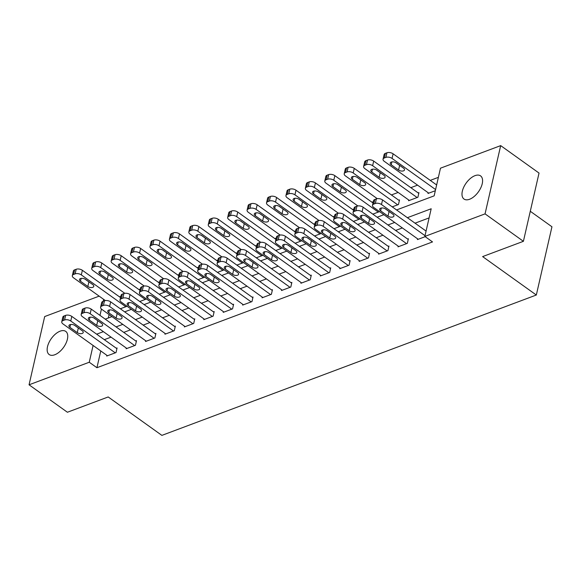 <?xml version="1.0" encoding="UTF-8"?>
<svg xmlns="http://www.w3.org/2000/svg" width="581" height="581" viewBox="0 0 581 581"><rect width="100%" height="100%" fill="white"/><g stroke="black" fill="none" stroke-linecap="round" stroke-linejoin="round"><path stroke-width="0.87" d="M469.579 199.268A14.235 7.538 125.6 0 1 464.001 199.036A14.235 7.538 125.6 0 1 463.776 187.111A14.235 7.538 125.6 0 1 474.989 175.658A14.235 7.538 125.6 0 1 480.567 175.883A14.235 7.538 125.6 0 1 480.792 187.808A14.235 7.538 125.6 0 1 469.579 199.268M54.745 354.773A14.235 7.538 125.6 0 1 49.167 354.541A14.235 7.538 125.6 0 1 48.942 342.616A14.235 7.538 125.6 0 1 60.155 331.163A14.235 7.538 125.6 0 1 65.733 331.388A14.235 7.538 125.6 0 1 65.958 343.313A14.235 7.538 125.6 0 1 54.745 354.773M530.286 211.273L551.95 226.772L536.321 295.017L161.881 435.38L108.189 396.961L67.403 412.249L29.05 384.804L44.679 316.558L99.155 296.143M438.386 177.343L430.252 180.386M417.565 185.143L410.832 187.67M398.145 192.427L391.412 194.947M373.307 201.738L371.993 202.232M353.887 209.015L352.573 209.509M334.467 216.292L333.145 216.793M315.047 223.576L313.725 224.07M295.627 230.853L294.306 231.347M276.207 238.137L274.886 238.631M256.78 245.414L255.466 245.908M237.36 252.699L236.046 253.193M217.94 259.976L216.626 260.47M198.52 267.26L197.199 267.754M179.101 274.537L177.779 275.031M159.681 281.814L158.359 282.308M140.253 289.098L138.939 289.592M120.833 296.375L119.519 296.869M396.562 209.944L434.145 195.855L440.478 168.192L500.684 145.62L485.055 213.866L424.849 236.431L431.189 208.768L407.383 217.693M485.055 213.866L523.408 241.311L539.037 173.065L500.684 145.62M109.097 314.568L108.313 317.996M120.354 308.78L126.585 306.448L126.687 305.976M139.774 301.503L146.005 299.164L146.114 298.699M159.194 294.226L165.425 291.887L165.534 291.422M178.614 286.941L184.845 284.603L184.954 284.138M198.034 279.664L204.265 277.326L204.374 276.861M217.454 272.38L223.692 270.049L223.794 269.577M236.881 265.103L243.112 262.765L243.214 262.3M256.301 257.819L262.532 255.487L262.641 255.015M275.721 250.542L281.952 248.203L282.061 247.738M295.141 243.257L301.372 240.926L301.481 240.454M314.561 235.98L320.792 233.642L320.901 233.177M333.981 228.703L340.212 226.365L340.321 225.9M353.408 221.419L359.639 219.088L359.741 218.616M372.828 214.142L379.059 211.804L379.161 211.339M392.248 206.858L398.479 204.527L399.532 199.915L398.755 200.205M408.741 200.009L408.574 200.735L417.899 197.242L418.952 192.631L418.175 192.921M428.168 192.732L428.001 193.458L435.322 190.713M100.767 350.96L96.925 367.722L432.518 241.921L424.849 236.431M429.09 217.919L415.052 223.177M402.364 227.934L395.632 230.461M382.944 235.218L376.212 237.738M363.524 242.495L356.792 245.022M344.105 249.779L337.372 252.299M324.677 257.056L317.952 259.584M305.257 264.34L298.525 266.861M285.837 271.618L279.105 274.138M266.418 278.895L259.685 281.422M246.998 286.179L240.265 288.699M227.578 293.456L220.845 295.983M208.151 300.74L201.425 303.26M188.731 308.017L182.006 310.544M169.311 315.301L162.578 317.822M149.891 322.578L143.158 325.099M130.471 329.863L123.738 332.383M111.051 337.14L104.319 339.66M106.868 355.325L106.701 356.051L116.026 352.558L117.079 347.946L116.302 348.237M126.288 348.041L126.121 348.774L135.446 345.274L136.499 340.662L135.722 340.96M145.708 340.764L145.54 341.49L154.866 337.997L155.919 333.385L155.142 333.676M165.127 333.479L164.96 334.213L174.285 330.72L175.339 326.108L174.569 326.399M184.555 326.202L184.388 326.929L193.705 323.435L194.766 318.824L193.989 319.114M203.975 318.925L203.808 319.652L213.125 316.158L214.186 311.547L213.409 311.837M223.394 311.641L223.227 312.367L232.553 308.874L233.606 304.262L232.828 304.553M242.814 304.364L242.647 305.09L251.972 301.597L253.025 296.985L252.248 297.276M262.234 297.08L262.067 297.813L271.392 294.313L272.445 289.701L271.668 289.999M281.654 289.803L281.487 290.529L290.812 287.036L291.865 282.424L291.088 282.715M301.074 282.519L300.914 283.252L310.232 279.751L311.293 275.147L310.515 275.438M320.501 275.241L320.334 275.968L329.652 272.474L330.712 267.863L329.935 268.153M339.921 267.964L339.754 268.691L349.072 265.197L350.132 260.586L349.355 260.876M359.341 260.68L359.174 261.406L368.499 257.913L369.552 253.301L368.775 253.592M378.761 253.403L378.594 254.129L387.919 250.636L388.972 246.024L388.195 246.315M398.181 246.119L398.014 246.845L407.339 243.352L408.392 238.74L407.615 239.031M417.601 238.842L417.434 239.568L425.176 236.67M523.408 241.311L482.622 256.599L536.321 295.017M96.925 367.722L89.256 362.239L29.05 384.804M93.098 345.47L89.256 362.239M394.695 222.45L387.963 224.97M375.275 229.727L368.543 232.255M355.848 237.012L349.123 239.532M336.428 244.289L329.703 246.809M317.008 251.566L310.276 254.093M297.588 258.85L290.856 261.37M278.168 266.127L271.436 268.654M258.748 273.411L252.016 275.931M239.328 280.688L232.596 283.216M219.901 287.973L213.176 290.493M200.481 295.25L193.749 297.77M181.061 302.527L174.329 305.054M161.641 309.811L154.909 312.331M142.222 317.088L135.489 319.615M122.802 324.372L116.069 326.892M103.382 331.649L96.649 334.177M105.241 319.151L111.973 316.623M124.668 311.866L131.393 309.346M144.088 304.589L150.82 302.069M163.508 297.305L170.24 294.785M182.928 290.028L189.66 287.508M202.348 282.751L209.08 280.224M221.768 275.467L228.5 272.947M241.195 268.19L247.92 265.662M260.615 260.905L267.34 258.385M280.035 253.628L286.767 251.101M299.455 246.344L306.187 243.824M318.875 239.067L325.607 236.547M338.295 231.79L345.027 229.263M357.714 224.506L364.447 221.986M377.142 217.229L383.867 214.701M103.658 299.36L103.215 301.285M101.435 309.056L99.983 315.389M107.478 355.761L62.988 323.929A4.445 2.339 -167.1 0 1 61.76 321.772A4.445 2.339 -167.1 0 1 63.024 320.567L64.578 319.986A4.445 2.339 -167.1 0 1 70.759 321.017L115.249 352.849M116.912 348.673L71.812 316.405L70.759 321.017M69.909 327.357A3.559 1.866 12.9 0 1 68.928 325.629A3.559 1.866 12.9 0 1 71.267 324.438A3.559 1.866 12.9 0 1 74.884 325.491L82.248 330.763A3.559 1.866 12.9 0 1 83.228 332.485A3.559 1.866 12.9 0 1 80.89 333.676A3.559 1.866 12.9 0 1 77.273 332.623L69.909 327.357L70.562 324.503M78.871 328.345A3.559 1.866 12.9 0 1 78.326 328.011L74.339 325.157M61.76 321.772L62.813 317.161A4.445 2.339 12.9 0 1 64.084 315.955L65.638 315.374A4.445 2.339 12.9 0 1 71.812 316.405M120.55 297.61L82.371 270.296A4.445 2.339 12.9 0 0 76.198 269.264L74.644 269.845A4.445 2.339 12.9 0 0 73.373 271.051L72.32 275.663A4.445 2.339 -167.1 0 0 73.547 277.82L105.372 300.588M72.32 275.663A4.445 2.339 -167.1 0 1 73.584 274.457L75.138 273.876A4.445 2.339 -167.1 0 1 81.318 274.907L125.808 306.739M84.899 279.047L88.886 281.901A3.559 1.866 -167.1 0 0 89.43 282.235M80.468 281.248L87.833 286.513A3.559 1.866 -167.1 0 0 91.449 287.566A3.559 1.866 -167.1 0 0 93.788 286.375A3.559 1.866 -167.1 0 0 92.807 284.646L85.443 279.381A3.559 1.866 -167.1 0 0 81.827 278.328A3.559 1.866 -167.1 0 0 79.488 279.519A3.559 1.866 -167.1 0 0 80.468 281.248L81.122 278.393M126.898 348.477L82.408 316.645A4.445 2.339 -167.1 0 1 81.18 314.488A4.445 2.339 -167.1 0 1 82.451 313.29L83.998 312.701A4.445 2.339 -167.1 0 1 90.178 313.733L134.669 345.572M136.332 341.396L91.232 309.121L90.178 313.733M89.329 320.073A3.559 1.866 12.9 0 1 88.348 318.352A3.559 1.866 12.9 0 1 90.687 317.153A3.559 1.866 12.9 0 1 94.304 318.214L101.668 323.479A3.559 1.866 12.9 0 1 102.648 325.207A3.559 1.866 12.9 0 1 100.31 326.399A3.559 1.866 12.9 0 1 96.693 325.345L89.329 320.073L89.982 317.219M98.291 321.061A3.559 1.866 12.9 0 1 97.753 320.734L93.759 317.88M81.18 314.488L82.233 309.876A4.445 2.339 12.9 0 1 83.504 308.678L85.058 308.09A4.445 2.339 12.9 0 1 91.232 309.121M146.318 341.2L101.828 309.368A4.445 2.339 -167.1 0 1 100.6 307.211A4.445 2.339 -167.1 0 1 101.871 306.005L103.425 305.424A4.445 2.339 -167.1 0 1 109.598 306.456L154.088 338.287M155.752 334.111L110.651 301.844L109.598 306.456M108.749 312.796A3.559 1.866 12.9 0 1 107.768 311.067A3.559 1.866 12.9 0 1 110.107 309.876A3.559 1.866 12.9 0 1 113.723 310.929L121.088 316.202A3.559 1.866 12.9 0 1 122.068 317.923A3.559 1.866 12.9 0 1 119.73 319.122A3.559 1.866 12.9 0 1 116.113 318.061L108.749 312.796L109.402 309.942M117.711 313.784A3.559 1.866 12.9 0 1 117.173 313.45L113.186 310.603M100.6 307.211L101.66 302.599A4.445 2.339 12.9 0 1 102.924 301.394L104.478 300.813A4.445 2.339 12.9 0 1 110.651 301.844M165.738 333.922L121.247 302.084A4.445 2.339 -167.1 0 1 120.02 299.927A4.445 2.339 -167.1 0 1 121.291 298.728L122.845 298.147A4.445 2.339 -167.1 0 1 129.018 299.171L173.508 331.01M175.179 326.834L130.071 294.567L129.018 299.171M128.169 305.512A3.559 1.866 12.9 0 1 127.188 303.79A3.559 1.866 12.9 0 1 129.527 302.592A3.559 1.866 12.9 0 1 133.143 303.652L140.508 308.918A3.559 1.866 12.9 0 1 141.488 310.646A3.559 1.866 12.9 0 1 139.149 311.837A3.559 1.866 12.9 0 1 135.533 310.784L128.169 305.512L128.822 302.665M137.131 306.507A3.559 1.866 12.9 0 1 136.593 306.172L132.606 303.318M120.02 299.927L121.08 295.315A4.445 2.339 12.9 0 1 122.344 294.117L123.898 293.536A4.445 2.339 12.9 0 1 130.071 294.567M139.977 290.333L101.791 263.011A4.445 2.339 12.9 0 0 95.618 261.98L94.064 262.568A4.445 2.339 12.9 0 0 92.8 263.767L91.74 268.378A4.445 2.339 -167.1 0 0 92.967 270.535L124.792 293.311M91.74 268.378A4.445 2.339 -167.1 0 1 93.011 267.18L94.565 266.592A4.445 2.339 -167.1 0 1 100.738 267.623L145.228 299.455M104.326 271.77L108.313 274.624A3.559 1.866 -167.1 0 0 108.85 274.951M99.888 273.963L107.253 279.236A3.559 1.866 -167.1 0 0 110.869 280.289A3.559 1.866 -167.1 0 0 113.208 279.098A3.559 1.866 -167.1 0 0 112.227 277.369L104.863 272.104A3.559 1.866 -167.1 0 0 101.247 271.044A3.559 1.866 -167.1 0 0 98.908 272.235A3.559 1.866 -167.1 0 0 99.888 273.963L100.542 271.109M159.397 283.049L121.211 255.734A4.445 2.339 12.9 0 0 115.038 254.703L113.484 255.284A4.445 2.339 12.9 0 0 112.22 256.49L111.16 261.101A4.445 2.339 -167.1 0 0 112.387 263.258L144.219 286.026M111.16 261.101A4.445 2.339 -167.1 0 1 112.431 259.896L113.985 259.315A4.445 2.339 -167.1 0 1 120.158 260.346L164.648 292.178M123.746 264.486L127.733 267.34A3.559 1.866 -167.1 0 0 128.27 267.674M119.308 266.686L126.673 271.952A3.559 1.866 -167.1 0 0 130.289 273.005A3.559 1.866 -167.1 0 0 132.628 271.814A3.559 1.866 -167.1 0 0 131.647 270.092L124.283 264.82A3.559 1.866 -167.1 0 0 120.666 263.767A3.559 1.866 -167.1 0 0 118.328 264.958A3.559 1.866 -167.1 0 0 119.308 266.686L119.962 263.832M178.817 275.772L140.638 248.45A4.445 2.339 12.9 0 0 134.458 247.426L132.904 248.007A4.445 2.339 12.9 0 0 131.64 249.205L130.58 253.817A4.445 2.339 -167.1 0 0 131.814 255.974L163.639 278.749M130.58 253.817A4.445 2.339 -167.1 0 1 131.851 252.619L133.405 252.031A4.445 2.339 -167.1 0 1 139.578 253.062L184.068 284.901M143.166 257.209L147.153 260.063A3.559 1.866 -167.1 0 0 147.69 260.39M138.736 259.402L146.1 264.675A3.559 1.866 -167.1 0 0 149.716 265.728A3.559 1.866 -167.1 0 0 152.048 264.537A3.559 1.866 -167.1 0 0 151.067 262.808L143.703 257.543A3.559 1.866 -167.1 0 0 140.086 256.482A3.559 1.866 -167.1 0 0 137.748 257.681A3.559 1.866 -167.1 0 0 138.736 259.402L139.389 256.548M185.165 326.638L140.675 294.807A4.445 2.339 -167.1 0 1 139.44 292.65A4.445 2.339 -167.1 0 1 140.711 291.444L142.265 290.863A4.445 2.339 -167.1 0 1 148.438 291.894L192.928 323.726M194.599 319.55L149.499 287.283L148.438 291.894M147.596 298.235A3.559 1.866 12.9 0 1 146.608 296.506A3.559 1.866 12.9 0 1 148.947 295.315A3.559 1.866 12.9 0 1 152.563 296.368L159.928 301.641A3.559 1.866 12.9 0 1 160.908 303.362A3.559 1.866 12.9 0 1 158.577 304.56A3.559 1.866 12.9 0 1 154.96 303.5L147.596 298.235L148.249 295.38M156.55 299.222A3.559 1.866 12.9 0 1 156.013 298.895L152.026 296.041M139.44 292.65L140.5 288.038A4.445 2.339 12.9 0 1 141.764 286.832L143.318 286.251A4.445 2.339 12.9 0 1 149.499 287.283M198.237 268.495L160.058 241.173A4.445 2.339 12.9 0 0 153.878 240.142L152.331 240.723A4.445 2.339 12.9 0 0 151.06 241.928L150.007 246.54A4.445 2.339 -167.1 0 0 151.234 248.697L183.059 271.465M150.007 246.54A4.445 2.339 -167.1 0 1 151.271 245.335L152.825 244.754A4.445 2.339 -167.1 0 1 158.998 245.785L203.488 277.616M162.586 249.932L166.573 252.779A3.559 1.866 -167.1 0 0 167.11 253.113M158.155 252.125L165.52 257.39A3.559 1.866 -167.1 0 0 169.136 258.451A3.559 1.866 -167.1 0 0 171.475 257.252A3.559 1.866 -167.1 0 0 170.487 255.531L163.123 250.258A3.559 1.866 -167.1 0 0 159.506 249.205A3.559 1.866 -167.1 0 0 157.168 250.396A3.559 1.866 -167.1 0 0 158.155 252.125L158.809 249.271M204.585 319.361L160.095 287.53A4.445 2.339 -167.1 0 1 158.867 285.365A4.445 2.339 -167.1 0 1 160.131 284.167L161.685 283.586A4.445 2.339 -167.1 0 1 167.858 284.617L212.348 316.449M214.019 312.273L168.918 280.006L167.858 284.617M167.016 290.95A3.559 1.866 12.9 0 1 166.028 289.229A3.559 1.866 12.9 0 1 168.367 288.038A3.559 1.866 12.9 0 1 171.983 289.091L179.347 294.356A3.559 1.866 12.9 0 1 180.335 296.085A3.559 1.866 12.9 0 1 177.997 297.276A3.559 1.866 12.9 0 1 174.38 296.223L167.016 290.95L167.669 288.103M175.97 291.945A3.559 1.866 12.9 0 1 175.433 291.611L171.446 288.757M158.867 285.365L159.92 280.761A4.445 2.339 12.9 0 1 161.191 279.555L162.738 278.974A4.445 2.339 12.9 0 1 168.918 280.006M224.005 312.077L179.514 280.245A4.445 2.339 -167.1 0 1 178.287 278.088A4.445 2.339 -167.1 0 1 179.551 276.883L181.105 276.302A4.445 2.339 -167.1 0 1 187.285 277.333L231.775 309.165M233.439 304.996L188.338 272.721L187.285 277.333M186.436 283.673A3.559 1.866 12.9 0 1 185.455 281.945A3.559 1.866 12.9 0 1 187.786 280.754A3.559 1.866 12.9 0 1 191.403 281.807L198.767 287.079A3.559 1.866 12.9 0 1 199.755 288.808A3.559 1.866 12.9 0 1 197.417 289.999A3.559 1.866 12.9 0 1 193.8 288.946L186.436 283.673L187.089 280.819M195.398 284.661A3.559 1.866 12.9 0 1 194.853 284.334L190.866 281.48M178.287 278.088L179.34 273.477A4.445 2.339 12.9 0 1 180.611 272.278L182.165 271.69A4.445 2.339 12.9 0 1 188.338 272.721M243.424 304.8L198.934 272.968A4.445 2.339 -167.1 0 1 197.707 270.811A4.445 2.339 -167.1 0 1 198.971 269.606L200.525 269.025A4.445 2.339 -167.1 0 1 206.705 270.056L251.195 301.888M252.858 297.712L207.758 265.444L206.705 270.056M205.856 276.396A3.559 1.866 12.9 0 1 204.875 274.668A3.559 1.866 12.9 0 1 207.214 273.477A3.559 1.866 12.9 0 1 210.83 274.53L218.195 279.795A3.559 1.866 12.9 0 1 219.175 281.524A3.559 1.866 12.9 0 1 216.836 282.715A3.559 1.866 12.9 0 1 213.22 281.662L205.856 276.396L206.509 273.542M214.817 277.384A3.559 1.866 12.9 0 1 214.273 277.05L210.286 274.196M197.707 270.811L198.76 266.2A4.445 2.339 12.9 0 1 200.031 264.994L201.585 264.413A4.445 2.339 12.9 0 1 207.758 265.444M262.844 297.516L218.354 265.684A4.445 2.339 -167.1 0 1 217.127 263.527A4.445 2.339 -167.1 0 1 218.398 262.329L219.945 261.74A4.445 2.339 -167.1 0 1 226.125 262.772L270.615 294.603M272.278 290.435L227.178 258.16L226.125 262.772M225.275 269.112A3.559 1.866 12.9 0 1 224.295 267.383A3.559 1.866 12.9 0 1 226.634 266.192A3.559 1.866 12.9 0 1 230.25 267.253L237.614 272.518A3.559 1.866 12.9 0 1 238.595 274.247A3.559 1.866 12.9 0 1 236.256 275.438A3.559 1.866 12.9 0 1 232.64 274.385L225.275 269.112L225.929 266.258M234.237 270.1A3.559 1.866 12.9 0 1 233.7 269.773L229.713 266.919M217.127 263.527L218.18 258.915A4.445 2.339 12.9 0 1 219.451 257.717L221.005 257.129A4.445 2.339 12.9 0 1 227.178 258.16M282.264 290.239L237.774 258.407A4.445 2.339 -167.1 0 1 236.547 256.25A4.445 2.339 -167.1 0 1 237.818 255.044L239.372 254.463A4.445 2.339 -167.1 0 1 245.545 255.495L290.035 287.326M291.698 283.15L246.598 250.883L245.545 255.495M244.695 261.835A3.559 1.866 12.9 0 1 243.715 260.106A3.559 1.866 12.9 0 1 246.053 258.915A3.559 1.866 12.9 0 1 249.67 259.968L257.034 265.241A3.559 1.866 12.9 0 1 258.015 266.962A3.559 1.866 12.9 0 1 255.676 268.153A3.559 1.866 12.9 0 1 252.06 267.1L244.695 261.835L245.349 258.981M253.657 262.823A3.559 1.866 12.9 0 1 253.12 262.489L249.133 259.634M236.547 256.25L237.607 251.638A4.445 2.339 12.9 0 1 238.871 250.433L240.425 249.852A4.445 2.339 12.9 0 1 246.598 250.883M217.657 261.21L179.478 233.896A4.445 2.339 12.9 0 0 173.305 232.865L171.751 233.446A4.445 2.339 12.9 0 0 170.48 234.644L169.427 239.256A4.445 2.339 -167.1 0 0 170.654 241.413L202.478 264.188M169.427 239.256A4.445 2.339 -167.1 0 1 170.691 238.057L172.245 237.476A4.445 2.339 -167.1 0 1 178.425 238.5L222.915 270.339M182.006 242.647L185.993 245.502A3.559 1.866 -167.1 0 0 186.537 245.836M177.575 244.841L184.94 250.113A3.559 1.866 -167.1 0 0 188.556 251.166A3.559 1.866 -167.1 0 0 190.895 249.975A3.559 1.866 -167.1 0 0 189.907 248.247L182.543 242.981A3.559 1.866 -167.1 0 0 178.926 241.928A3.559 1.866 -167.1 0 0 176.595 243.119A3.559 1.866 -167.1 0 0 177.575 244.841L178.229 241.994M237.077 253.933L198.898 226.612A4.445 2.339 12.9 0 0 192.725 225.581L191.171 226.162A4.445 2.339 12.9 0 0 189.9 227.367L188.847 231.979A4.445 2.339 -167.1 0 0 190.074 234.136L221.898 256.904M188.847 231.979A4.445 2.339 -167.1 0 1 190.11 230.773L191.665 230.192A4.445 2.339 -167.1 0 1 197.845 231.223L242.335 263.055M201.425 235.37L205.413 238.225A3.559 1.866 -167.1 0 0 205.957 238.551M196.995 237.564L204.359 242.829A3.559 1.866 -167.1 0 0 207.976 243.889A3.559 1.866 -167.1 0 0 210.315 242.698A3.559 1.866 -167.1 0 0 209.334 240.97L201.97 235.697A3.559 1.866 -167.1 0 0 198.353 234.644A3.559 1.866 -167.1 0 0 196.015 235.835A3.559 1.866 -167.1 0 0 196.995 237.564L197.649 234.709M256.497 246.649L218.318 219.335A4.445 2.339 12.9 0 0 212.145 218.303L210.591 218.884A4.445 2.339 12.9 0 0 209.32 220.09L208.267 224.694A4.445 2.339 -167.1 0 0 209.494 226.859L241.318 249.627M208.267 224.694A4.445 2.339 -167.1 0 1 209.538 223.496L211.085 222.915A4.445 2.339 -167.1 0 1 217.265 223.946L261.755 255.778M220.845 228.086L224.84 230.94A3.559 1.866 -167.1 0 0 225.377 231.274M216.415 230.287L223.779 235.552A3.559 1.866 -167.1 0 0 227.396 236.605A3.559 1.866 -167.1 0 0 229.735 235.414A3.559 1.866 -167.1 0 0 228.754 233.685L221.39 228.42A3.559 1.866 -167.1 0 0 217.773 227.367A3.559 1.866 -167.1 0 0 215.435 228.558A3.559 1.866 -167.1 0 0 216.415 230.287L217.069 227.432M275.924 239.372L237.738 212.05A4.445 2.339 12.9 0 0 231.565 211.019L230.011 211.607A4.445 2.339 12.9 0 0 228.747 212.806L227.687 217.417A4.445 2.339 -167.1 0 0 228.914 219.574L260.746 242.35M227.687 217.417A4.445 2.339 -167.1 0 1 228.958 216.212L230.512 215.631A4.445 2.339 -167.1 0 1 236.685 216.662L281.175 248.494M240.273 220.809L244.26 223.663A3.559 1.866 -167.1 0 0 244.797 223.99M235.835 223.002L243.199 228.275A3.559 1.866 -167.1 0 0 246.816 229.328A3.559 1.866 -167.1 0 0 249.155 228.137A3.559 1.866 -167.1 0 0 248.174 226.408L240.81 221.136A3.559 1.866 -167.1 0 0 237.193 220.083A3.559 1.866 -167.1 0 0 234.855 221.274A3.559 1.866 -167.1 0 0 235.835 223.002L236.489 220.148M295.344 232.088L257.165 204.773A4.445 2.339 12.9 0 0 250.985 203.742L249.431 204.323A4.445 2.339 12.9 0 0 248.167 205.529L247.107 210.14A4.445 2.339 -167.1 0 0 248.334 212.297L280.165 235.065M247.107 210.14A4.445 2.339 -167.1 0 1 248.377 208.935L249.932 208.354A4.445 2.339 -167.1 0 1 256.105 209.385L300.595 241.217M259.692 213.525L263.68 216.379A3.559 1.866 -167.1 0 0 264.217 216.713M255.255 215.725L262.619 220.991A3.559 1.866 -167.1 0 0 266.236 222.044A3.559 1.866 -167.1 0 0 268.575 220.853A3.559 1.866 -167.1 0 0 267.594 219.131L260.23 213.859A3.559 1.866 -167.1 0 0 256.613 212.806A3.559 1.866 -167.1 0 0 254.275 213.997A3.559 1.866 -167.1 0 0 255.255 215.725L255.909 212.871M301.692 282.962L257.194 251.123A4.445 2.339 -167.1 0 1 255.967 248.966A4.445 2.339 -167.1 0 1 257.238 247.767L258.792 247.179A4.445 2.339 -167.1 0 1 264.965 248.21L309.455 280.049M311.125 275.873L266.025 243.599L264.965 248.21M264.115 254.551A3.559 1.866 12.9 0 1 263.135 252.829A3.559 1.866 12.9 0 1 265.473 251.631A3.559 1.866 12.9 0 1 269.09 252.691L276.454 257.957A3.559 1.866 12.9 0 1 277.435 259.685A3.559 1.866 12.9 0 1 275.096 260.876A3.559 1.866 12.9 0 1 271.48 259.823L264.115 254.551L264.769 251.696M273.077 255.546A3.559 1.866 12.9 0 1 272.54 255.212L268.553 252.357M255.967 248.966L257.027 244.354A4.445 2.339 12.9 0 1 258.291 243.156L259.845 242.575A4.445 2.339 12.9 0 1 266.025 243.599M314.764 224.811L276.585 197.489A4.445 2.339 12.9 0 0 270.405 196.458L268.85 197.046A4.445 2.339 12.9 0 0 267.587 198.244L266.526 202.856A4.445 2.339 -167.1 0 0 267.761 205.013L299.585 227.788M266.526 202.856A4.445 2.339 -167.1 0 1 267.797 201.658L269.352 201.07A4.445 2.339 -167.1 0 1 275.525 202.101L320.015 233.932M279.112 206.248L283.1 209.102A3.559 1.866 -167.1 0 0 283.637 209.429M274.682 208.441L282.046 213.714A3.559 1.866 -167.1 0 0 285.663 214.767A3.559 1.866 -167.1 0 0 287.994 213.576A3.559 1.866 -167.1 0 0 287.014 211.847L279.65 206.582A3.559 1.866 -167.1 0 0 276.033 205.521A3.559 1.866 -167.1 0 0 273.695 206.72A3.559 1.866 -167.1 0 0 274.682 208.441L275.336 205.587M321.111 275.677L276.621 243.846A4.445 2.339 -167.1 0 1 275.394 241.689A4.445 2.339 -167.1 0 1 276.658 240.483L278.212 239.902A4.445 2.339 -167.1 0 1 284.385 240.933L328.875 272.765M330.545 268.589L285.445 236.322L284.385 240.933M283.543 247.274A3.559 1.866 12.9 0 1 282.555 245.545A3.559 1.866 12.9 0 1 284.893 244.354A3.559 1.866 12.9 0 1 288.51 245.407L295.874 250.68A3.559 1.866 12.9 0 1 296.855 252.401A3.559 1.866 12.9 0 1 294.523 253.599A3.559 1.866 12.9 0 1 290.907 252.539L283.543 247.274L284.196 244.419M292.497 248.261A3.559 1.866 12.9 0 1 291.96 247.927L287.973 245.08M275.394 241.689L276.447 237.077A4.445 2.339 12.9 0 1 277.711 235.871L279.265 235.29A4.445 2.339 12.9 0 1 285.445 236.322M334.184 217.526L296.005 190.212A4.445 2.339 12.9 0 0 289.825 189.181L288.278 189.762A4.445 2.339 12.9 0 0 287.007 190.967L285.954 195.579A4.445 2.339 -167.1 0 0 287.181 197.736L319.005 220.504M285.954 195.579A4.445 2.339 -167.1 0 1 287.217 194.374L288.772 193.793A4.445 2.339 -167.1 0 1 294.945 194.824L339.435 226.655M298.532 198.971L302.519 201.818A3.559 1.866 -167.1 0 0 303.057 202.152M294.102 201.164L301.466 206.429A3.559 1.866 -167.1 0 0 305.083 207.49A3.559 1.866 -167.1 0 0 307.422 206.291A3.559 1.866 -167.1 0 0 306.434 204.57L299.07 199.298A3.559 1.866 -167.1 0 0 295.453 198.244A3.559 1.866 -167.1 0 0 293.115 199.436A3.559 1.866 -167.1 0 0 294.102 201.164L294.756 198.31M340.531 268.4L296.041 236.561A4.445 2.339 -167.1 0 1 294.814 234.404A4.445 2.339 -167.1 0 1 296.078 233.206L297.632 232.625A4.445 2.339 -167.1 0 1 303.805 233.656L348.295 265.488M349.965 261.312L304.865 229.045L303.805 233.656M302.962 239.989A3.559 1.866 12.9 0 1 301.975 238.268A3.559 1.866 12.9 0 1 304.313 237.077A3.559 1.866 12.9 0 1 307.93 238.13L315.294 243.395A3.559 1.866 12.9 0 1 316.282 245.124A3.559 1.866 12.9 0 1 313.943 246.315A3.559 1.866 12.9 0 1 310.327 245.262L302.962 239.989L303.616 237.142M311.917 240.984A3.559 1.866 12.9 0 1 311.38 240.65L307.393 237.796M294.814 234.404L295.867 229.793A4.445 2.339 12.9 0 1 297.138 228.594L298.692 228.013A4.445 2.339 12.9 0 1 304.865 229.045M353.604 210.249L315.425 182.935A4.445 2.339 12.9 0 0 309.252 181.904L307.698 182.485A4.445 2.339 12.9 0 0 306.427 183.683L305.374 188.295A4.445 2.339 -167.1 0 0 306.601 190.452L338.425 213.227M305.374 188.295A4.445 2.339 -167.1 0 1 306.637 187.097L308.191 186.516A4.445 2.339 -167.1 0 1 314.372 187.54L358.862 219.378M317.952 191.686L321.939 194.541A3.559 1.866 -167.1 0 0 322.484 194.875M313.522 193.88L320.886 199.152A3.559 1.866 -167.1 0 0 324.503 200.205A3.559 1.866 -167.1 0 0 326.842 199.014A3.559 1.866 -167.1 0 0 325.854 197.286L318.497 192.02A3.559 1.866 -167.1 0 0 314.88 190.96A3.559 1.866 -167.1 0 0 312.542 192.158A3.559 1.866 -167.1 0 0 313.522 193.88L314.176 191.033M359.951 261.116L315.461 229.284A4.445 2.339 -167.1 0 1 314.234 227.127A4.445 2.339 -167.1 0 1 315.498 225.922L317.052 225.341A4.445 2.339 -167.1 0 1 323.232 226.372L367.722 258.204M369.385 254.028L324.285 221.76L323.232 226.372M322.382 232.712A3.559 1.866 12.9 0 1 321.402 230.984A3.559 1.866 12.9 0 1 323.74 229.793A3.559 1.866 12.9 0 1 327.357 230.846L334.714 236.118A3.559 1.866 12.9 0 1 335.702 237.847A3.559 1.866 12.9 0 1 333.363 239.038A3.559 1.866 12.9 0 1 329.747 237.978L322.382 232.712L323.036 229.858M331.344 233.7A3.559 1.866 12.9 0 1 330.8 233.373L326.812 230.519M314.234 227.127L315.287 222.516A4.445 2.339 12.9 0 1 316.558 221.31L318.112 220.729A4.445 2.339 12.9 0 1 324.285 221.76M373.024 202.972L334.845 175.651A4.445 2.339 12.9 0 0 328.672 174.62L327.118 175.201A4.445 2.339 12.9 0 0 325.847 176.406L324.794 181.018A4.445 2.339 -167.1 0 0 326.021 183.175L357.845 205.943M324.794 181.018A4.445 2.339 -167.1 0 1 326.057 179.812L327.611 179.231A4.445 2.339 -167.1 0 1 333.792 180.263L378.282 212.094M337.372 184.409L341.359 187.256A3.559 1.866 -167.1 0 0 341.904 187.59M332.942 186.603L340.306 191.868A3.559 1.866 -167.1 0 0 343.923 192.928A3.559 1.866 -167.1 0 0 346.261 191.73A3.559 1.866 -167.1 0 0 345.281 190.009L337.917 184.736A3.559 1.866 -167.1 0 0 334.3 183.683A3.559 1.866 -167.1 0 0 331.962 184.874A3.559 1.866 -167.1 0 0 332.942 186.603L333.596 183.749M379.371 253.839L334.881 222.007A4.445 2.339 -167.1 0 1 333.654 219.843A4.445 2.339 -167.1 0 1 334.917 218.645L336.472 218.064A4.445 2.339 -167.1 0 1 342.652 219.095L387.142 250.927M388.805 246.751L343.705 214.483L342.652 219.095M341.802 225.435A3.559 1.866 12.9 0 1 340.822 223.707A3.559 1.866 12.9 0 1 343.16 222.516A3.559 1.866 12.9 0 1 346.777 223.569L354.141 228.834A3.559 1.866 12.9 0 1 355.122 230.563A3.559 1.866 12.9 0 1 352.783 231.754A3.559 1.866 12.9 0 1 349.166 230.701L341.802 225.435L342.456 222.581M350.764 226.423A3.559 1.866 12.9 0 1 350.22 226.089L346.232 223.235M333.654 219.843L334.707 215.239A4.445 2.339 12.9 0 1 335.978 214.033L337.532 213.452A4.445 2.339 12.9 0 1 343.705 214.483M399.365 200.641L354.265 168.374A4.445 2.339 12.9 0 0 348.092 167.343L346.537 167.924A4.445 2.339 12.9 0 0 345.274 169.122L344.213 173.734A4.445 2.339 -167.1 0 0 345.441 175.898L377.265 198.666M344.213 173.734A4.445 2.339 -167.1 0 1 345.484 172.535L347.039 171.954A4.445 2.339 -167.1 0 1 353.212 172.985L397.702 204.817M356.799 177.125L360.786 179.979A3.559 1.866 -167.1 0 0 361.324 180.313M352.362 179.318L359.726 184.591A3.559 1.866 -167.1 0 0 363.343 185.644A3.559 1.866 -167.1 0 0 365.681 184.453A3.559 1.866 -167.1 0 0 364.701 182.724L357.337 177.459A3.559 1.866 -167.1 0 0 353.72 176.406A3.559 1.866 -167.1 0 0 351.382 177.597A3.559 1.866 -167.1 0 0 352.362 179.318L353.016 176.471M398.791 246.555L354.301 214.723A4.445 2.339 -167.1 0 1 353.074 212.566A4.445 2.339 -167.1 0 1 354.345 211.361L355.899 210.78A4.445 2.339 -167.1 0 1 362.072 211.811L406.562 243.642M408.225 239.474L363.125 207.199L362.072 211.811M361.222 218.151A3.559 1.866 12.9 0 1 360.242 216.422A3.559 1.866 12.9 0 1 362.58 215.231A3.559 1.866 12.9 0 1 366.197 216.285L373.561 221.557A3.559 1.866 12.9 0 1 374.542 223.286A3.559 1.866 12.9 0 1 372.203 224.477A3.559 1.866 12.9 0 1 368.586 223.424L361.222 218.151L361.876 215.297M370.184 219.139A3.559 1.866 12.9 0 1 369.647 218.812L365.66 215.958M353.074 212.566L354.134 207.954A4.445 2.339 12.9 0 1 355.398 206.756L356.952 206.168A4.445 2.339 12.9 0 1 363.125 207.199M418.785 193.364L373.685 161.09A4.445 2.339 12.9 0 0 367.512 160.058L365.957 160.639A4.445 2.339 12.9 0 0 364.694 161.845L363.633 166.456A4.445 2.339 -167.1 0 0 364.861 168.613L409.351 200.445M363.633 166.456A4.445 2.339 -167.1 0 1 364.904 165.251L366.458 164.67A4.445 2.339 -167.1 0 1 372.632 165.701L417.122 197.533M376.219 169.848L380.206 172.702A3.559 1.866 -167.1 0 0 380.744 173.029M371.782 172.041L379.146 177.314A3.559 1.866 -167.1 0 0 382.763 178.367A3.559 1.866 -167.1 0 0 385.101 177.176A3.559 1.866 -167.1 0 0 384.121 175.447L376.757 170.175A3.559 1.866 -167.1 0 0 373.14 169.122A3.559 1.866 -167.1 0 0 370.801 170.313A3.559 1.866 -167.1 0 0 371.782 172.041L372.436 169.187M418.211 239.278L373.721 207.446A4.445 2.339 -167.1 0 1 372.494 205.289A4.445 2.339 -167.1 0 1 373.765 204.084L375.319 203.503A4.445 2.339 -167.1 0 1 381.492 204.534L425.023 235.675M426.076 231.071L382.545 199.922L381.492 204.534M380.642 210.874A3.559 1.866 12.9 0 1 379.662 209.145A3.559 1.866 12.9 0 1 382 207.954A3.559 1.866 12.9 0 1 385.617 209.007L392.981 214.28A3.559 1.866 12.9 0 1 393.962 216.001A3.559 1.866 12.9 0 1 391.623 217.192A3.559 1.866 12.9 0 1 388.006 216.139L380.642 210.874L381.296 208.02M389.604 211.862A3.559 1.866 12.9 0 1 389.067 211.528L385.08 208.673M372.494 205.289L373.554 200.677A4.445 2.339 12.9 0 1 374.818 199.472L376.372 198.891A4.445 2.339 12.9 0 1 382.545 199.922M436.643 184.954L393.112 153.812A4.445 2.339 12.9 0 0 386.931 152.781L385.377 153.362A4.445 2.339 12.9 0 0 384.114 154.568L383.053 159.179A4.445 2.339 -167.1 0 0 384.288 161.336L428.778 193.168M383.053 159.179A4.445 2.339 -167.1 0 1 384.324 157.974L385.878 157.393A4.445 2.339 -167.1 0 1 392.052 158.424L435.583 189.566M395.639 162.564L399.626 165.418A3.559 1.866 -167.1 0 0 400.164 165.752M391.209 164.764L398.566 170.03A3.559 1.866 -167.1 0 0 402.19 171.083A3.559 1.866 -167.1 0 0 404.521 169.892A3.559 1.866 -167.1 0 0 403.541 168.163L396.177 162.898A3.559 1.866 -167.1 0 0 392.56 161.845A3.559 1.866 -167.1 0 0 390.221 163.036A3.559 1.866 -167.1 0 0 391.209 164.764L391.855 161.91M64.084 315.955L63.024 320.567M65.638 315.374L64.578 319.986M77.273 332.623L78.326 328.011M81.318 274.907L82.371 270.296M75.138 273.876L76.198 269.264M73.584 274.457L74.644 269.845M88.886 281.901L87.833 286.513M83.504 308.678L82.451 313.29M85.058 308.09L83.998 312.701M96.693 325.345L97.753 320.734M102.924 301.394L101.871 306.005M104.478 300.813L103.425 305.424M116.113 318.061L117.173 313.45M122.344 294.117L121.291 298.728M123.898 293.536L122.845 298.147M135.533 310.784L136.593 306.172M100.738 267.623L101.791 263.011M94.565 266.592L95.618 261.98M93.011 267.18L94.064 262.568M108.313 274.624L107.253 279.236M120.158 260.346L121.211 255.734M113.985 259.315L115.038 254.703M112.431 259.896L113.484 255.284M127.733 267.34L126.673 271.952M139.578 253.062L140.638 248.45M133.405 252.031L134.458 247.426M131.851 252.619L132.904 248.007M147.153 260.063L146.1 264.675M141.764 286.832L140.711 291.444M143.318 286.251L142.265 290.863M154.96 303.5L156.013 298.895M158.998 245.785L160.058 241.173M152.825 244.754L153.878 240.142M151.271 245.335L152.331 240.723M166.573 252.779L165.52 257.39M161.191 279.555L160.131 284.167M162.738 278.974L161.685 283.586M174.38 296.223L175.433 291.611M180.611 272.278L179.551 276.883M182.165 271.69L181.105 276.302M193.8 288.946L194.853 284.334M200.031 264.994L198.971 269.606M201.585 264.413L200.525 269.025M213.22 281.662L214.273 277.05M219.451 257.717L218.398 262.329M221.005 257.129L219.945 261.74M232.64 274.385L233.7 269.773M238.871 250.433L237.818 255.044M240.425 249.852L239.372 254.463M252.06 267.1L253.12 262.489M178.425 238.5L179.478 233.896M172.245 237.476L173.305 232.865M170.691 238.057L171.751 233.446M185.993 245.502L184.94 250.113M197.845 231.223L198.898 226.612M191.665 230.192L192.725 225.581M190.11 230.773L191.171 226.162M205.413 238.225L204.359 242.829M217.265 223.946L218.318 219.335M211.085 222.915L212.145 218.303M209.538 223.496L210.591 218.884M224.84 230.94L223.779 235.552M236.685 216.662L237.738 212.05M230.512 215.631L231.565 211.019M228.958 216.212L230.011 211.607M244.26 223.663L243.199 228.275M256.105 209.385L257.165 204.773M249.932 208.354L250.985 203.742M248.377 208.935L249.431 204.323M263.68 216.379L262.619 220.991M258.291 243.156L257.238 247.767M259.845 242.575L258.792 247.179M271.48 259.823L272.54 255.212M275.525 202.101L276.585 197.489M269.352 201.07L270.405 196.458M267.797 201.658L268.85 197.046M283.1 209.102L282.046 213.714M277.711 235.871L276.658 240.483M279.265 235.29L278.212 239.902M290.907 252.539L291.96 247.927M294.945 194.824L296.005 190.212M288.772 193.793L289.825 189.181M287.217 194.374L288.278 189.762M302.519 201.818L301.466 206.429M297.138 228.594L296.078 233.206M298.692 228.013L297.632 232.625M310.327 245.262L311.38 240.65M314.372 187.54L315.425 182.935M308.191 186.516L309.252 181.904M306.637 187.097L307.698 182.485M321.939 194.541L320.886 199.152M316.558 221.31L315.498 225.922M318.112 220.729L317.052 225.341M329.747 237.978L330.8 233.373M333.792 180.263L334.845 175.651M327.611 179.231L328.672 174.62M326.057 179.812L327.118 175.201M341.359 187.256L340.306 191.868M335.978 214.033L334.917 218.645M337.532 213.452L336.472 218.064M349.166 230.701L350.22 226.089M353.212 172.985L354.265 168.374M347.039 171.954L348.092 167.343M345.484 172.535L346.537 167.924M360.786 179.979L359.726 184.591M355.398 206.756L354.345 211.361M356.952 206.168L355.899 210.78M368.586 223.424L369.647 218.812M372.632 165.701L373.685 161.09M366.458 164.67L367.512 160.058M364.904 165.251L365.957 160.639M380.206 172.702L379.146 177.314M374.818 199.472L373.765 204.084M376.372 198.891L375.319 203.503M388.006 216.139L389.067 211.528M392.052 158.424L393.112 153.812M385.878 157.393L386.931 152.781M384.324 157.974L385.377 153.362M399.626 165.418L398.566 170.03"/></g></svg>
